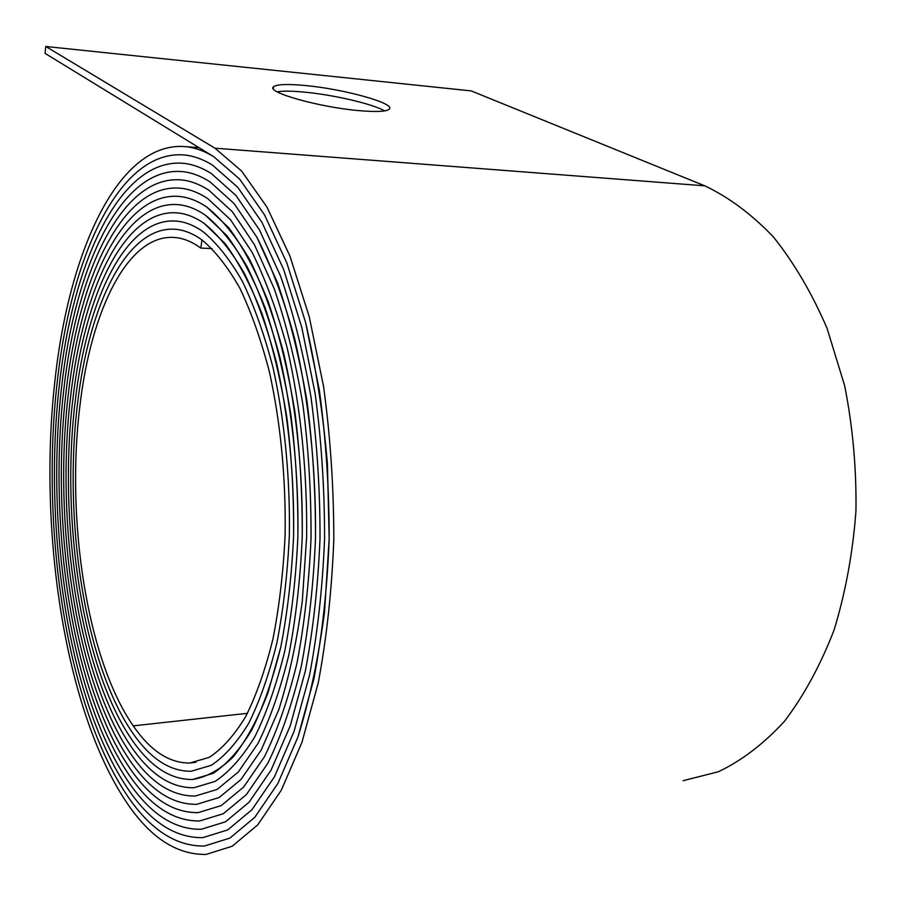 <?xml version="1.0" encoding="UTF-8"?>
<svg xmlns="http://www.w3.org/2000/svg" width="901" height="901" viewBox="0 0 901 901"><rect width="100%" height="100%" fill="white"/><g stroke="black" fill="none" stroke-linecap="round" stroke-linejoin="round"><path stroke-width="1.35" d="M358.722 110.609C318.954 107.219 265.502 92.037 273.532 86.789C276.934 84.232 287.712 83.838 305.867 85.572C344.486 89.154 396.158 103.547 389.243 109.19C386.371 111.656 376.201 112.129 358.722 110.609M384.569 110.913C373.082 104.032 334.001 94.898 304.831 92.161C292.352 90.956 283.117 90.832 277.125 91.801M201.97 239.914L201.959 239.914C193.096 233.573 184.277 230.025 175.526 229.293C126.827 225.284 88.76 305.439 77.497 403.952C63.228 520.35 84.694 663.271 132.301 732.445C150.129 758.541 169.748 771.47 191.17 771.256L211.239 765.332C224.495 756.581 236.986 742.559 248.721 723.266C259.77 701.001 269.151 674.252 276.855 643.01C283.364 609.617 287.52 573.824 289.334 535.611C290.257 477.541 284.502 419.021 272.935 367.281C264.275 334.327 254.048 305.585 242.245 281.056C229.823 259.387 216.781 242.943 203.119 231.715C194.154 225.396 185.246 221.86 176.393 221.105C125.949 216.893 86.733 299.943 75.188 401.441C60.626 520.936 82.509 667.404 131.377 739.011C149.836 766.244 170.21 779.737 192.487 779.5C206.385 777.338 219.968 769.803 233.224 756.885C246.052 740.802 257.63 719.494 267.946 692.97L280.785 647.076C287.475 612.601 291.755 575.626 293.591 536.151C294.492 476.201 288.466 415.823 276.461 362.529C267.473 328.617 256.875 299.076 244.678 273.904C231.827 251.706 218.369 234.902 204.279 223.493C195.224 217.209 186.225 213.672 177.294 212.895C125.081 208.48 84.717 294.458 72.902 398.929C58.058 521.51 80.335 671.504 130.454 745.544C149.555 773.959 170.683 788.026 193.861 787.756L215.125 781.404C229.169 772.089 242.437 757.167 254.893 736.624C266.628 712.928 276.584 684.433 284.75 651.13C291.642 615.552 296.024 577.395 297.882 536.658C298.186 495.302 295.821 454.509 290.809 414.28C284.367 375.312 275.807 339.835 265.142 307.838C253.53 278.533 240.77 254.465 226.883 235.623L205.451 215.238C196.305 208.998 187.239 205.473 178.24 204.662C124.214 200.045 82.712 288.996 70.616 396.451C55.502 522.084 78.173 675.559 129.53 752.065C149.273 781.674 171.19 796.326 195.258 796.033L217.118 789.456L238.36 771.943L258.046 743.314C270.12 718.885 280.369 689.513 288.77 655.173C295.855 618.469 300.337 579.118 302.229 537.12C302.488 494.491 300.01 452.448 294.796 411.025C288.095 370.919 279.231 334.451 268.194 301.61C256.177 271.55 243.011 246.919 228.685 227.683L206.622 206.96C197.409 200.777 188.275 197.263 179.209 196.429C123.369 191.598 80.73 283.545 68.352 393.974C52.956 522.67 76.022 679.591 128.606 758.563C149.003 789.389 171.708 804.638 196.688 804.323L219.157 797.52L240.995 779.489L261.234 750.004L278.848 709.515C289.018 677.439 296.834 641.264 302.297 600.99L306.61 537.548C307.41 471.831 300.562 405.833 287.171 347.887C277.181 311.082 265.457 279.164 252.01 252.134L230.498 219.709L207.793 198.648C198.524 192.521 189.334 189.03 180.223 188.174C122.547 183.128 78.747 278.105 66.111 391.53C50.445 523.244 73.882 683.577 127.694 765.05C148.755 797.115 172.237 812.972 198.164 812.623L221.229 805.607L243.664 787.035L264.466 756.694C277.238 730.801 288.072 699.638 296.947 663.204C304.414 624.247 309.111 582.485 311.025 537.92C311.217 492.701 308.491 448.169 302.849 404.324C295.629 361.943 286.124 323.493 274.332 288.962L254.476 244.768L232.323 211.69L208.976 190.314C199.65 184.254 190.415 180.786 181.27 179.907C121.725 174.636 76.776 272.688 63.87 389.086C47.956 523.808 71.753 687.531 126.782 771.504C148.496 804.841 172.801 821.329 199.673 820.946L223.347 813.704L246.378 794.592L267.755 763.395C280.875 736.759 291.992 704.695 301.103 667.19C308.761 627.096 313.559 584.118 315.496 538.257C316.217 468.644 308.784 398.839 294.436 337.796C283.747 299.076 271.257 265.592 256.954 237.346L234.159 203.626L210.158 181.946C200.799 175.965 191.53 172.53 182.351 171.618C120.914 166.133 74.828 267.282 61.651 386.664C45.478 524.382 69.625 691.439 125.87 777.946C148.26 812.578 173.375 829.697 201.216 829.292L225.498 821.813L249.138 802.172L271.077 770.096L290.167 726.003L305.304 671.155C313.165 629.912 318.064 585.706 320.013 538.539C320.114 490.685 317.129 443.641 311.036 397.375C303.277 352.708 293.118 312.264 280.549 276.055L259.443 229.879L235.983 195.517L211.352 173.555C201.959 167.654 192.668 164.252 183.466 163.318C120.115 157.596 72.891 261.887 59.443 384.265C43.023 524.956 67.519 695.324 124.957 784.366C148.023 820.327 173.972 838.088 202.804 837.648L227.694 829.934L251.931 809.751L274.445 776.797L294.041 731.488L309.561 675.108C317.603 632.705 322.614 587.261 324.574 538.775C324.63 489.603 321.499 441.276 315.181 393.805L301.801 327.435L283.68 269.512L261.943 222.344L237.83 187.374L212.535 165.131C203.142 159.319 193.839 155.952 184.626 155.006C119.337 149.048 70.954 256.503 57.259 381.866C40.59 525.52 65.424 699.165 124.056 790.763C147.798 828.075 174.591 846.49 204.426 846.028L229.924 838.076L254.769 817.342L277.857 783.498L297.961 736.962C309.55 700.054 318.402 658.394 324.529 612.004L329.18 538.967C329.18 488.466 325.914 438.855 319.348 390.167L305.518 322.153L286.833 262.901L264.466 214.765L239.677 179.186L213.728 156.673C204.336 150.974 195.021 147.64 185.82 146.672C118.56 140.466 69.039 251.142 55.085 379.49C38.18 526.094 63.34 702.983 123.155 797.148C147.584 835.824 175.233 854.925 206.092 854.418L232.199 846.219L257.663 824.944L281.315 790.211L301.925 742.435L318.222 682.958C326.646 638.201 331.85 590.256 333.82 539.113C333.775 487.261 330.363 436.377 323.56 386.45L309.257 316.803L289.998 256.222L266.989 207.129L241.536 170.953L214.934 148.181L45.771 46.48L45.05 53.373L213.728 156.673M212.073 248.563L200.81 248.079C192.048 241.716 183.342 238.179 174.693 237.481C127.728 233.652 90.798 310.958 79.829 406.497C65.852 519.776 86.89 659.093 133.235 725.868C150.433 750.837 169.309 763.226 189.874 763.023L209.359 757.313C222.209 748.844 234.328 735.272 245.703 716.588C256.413 695.043 265.502 669.15 272.969 638.922C279.287 606.621 283.342 571.989 285.121 535.014C285.932 477.676 280.695 423.324 269.433 371.967C261.099 339.981 251.233 312.05 239.835 288.151C227.829 267.023 215.204 250.94 201.959 239.914C193.096 233.562 184.277 230.025 175.526 229.293C126.827 225.284 88.76 305.439 77.497 403.952C63.228 520.35 84.694 663.271 132.301 732.445C150.129 758.541 169.748 771.47 191.17 771.256L211.239 765.332C224.495 756.592 236.986 742.559 248.732 723.266C259.77 701.001 269.151 674.252 276.855 643.01C283.364 609.628 287.52 573.824 289.334 535.611C290.257 477.541 284.502 419.021 272.935 367.27C264.275 334.327 254.048 305.585 242.245 281.056C229.823 259.387 216.781 242.943 203.119 231.715C194.154 225.396 185.246 221.86 176.393 221.094C125.949 216.882 86.733 299.943 75.188 401.441C60.637 520.936 82.509 667.404 131.377 739C149.836 766.244 170.21 779.748 192.499 779.5L213.165 773.362C226.815 764.33 239.689 749.857 251.796 729.945C263.182 706.97 272.845 679.343 280.785 647.076C287.487 612.601 291.755 575.626 293.591 536.151C293.917 496.068 291.676 456.503 286.867 417.467C280.661 379.636 272.417 345.151 262.112 314.01C250.895 285.459 238.54 261.954 225.081 243.518L204.279 223.493C195.224 217.209 186.225 213.672 177.294 212.884C125.081 208.48 84.717 294.458 72.902 398.929C58.058 521.51 80.335 671.504 130.454 745.544C149.555 773.959 170.683 788.026 193.861 787.756L215.125 781.404C229.181 772.089 242.437 757.167 254.893 736.624C266.628 712.928 276.584 684.433 284.75 651.13C291.642 615.552 296.024 577.395 297.882 536.658C298.76 474.804 292.476 412.557 280.008 357.708C270.694 322.828 259.725 292.498 247.111 266.696C233.843 243.98 219.957 226.827 205.451 215.238C196.305 208.998 187.239 205.473 178.24 204.662C124.214 200.045 82.712 288.996 70.616 396.451C55.502 522.084 78.173 675.559 129.53 752.065C149.273 781.674 171.19 796.326 195.258 796.033L217.118 789.456L238.36 771.943L258.046 743.314C270.12 718.897 280.369 689.513 288.77 655.173C295.855 618.469 300.337 579.129 302.229 537.12C303.063 473.34 296.508 409.223 283.578 352.832C273.927 316.983 262.585 285.854 249.554 259.443C235.871 236.208 221.556 218.718 206.622 206.96C197.409 200.765 188.275 197.263 179.209 196.429C123.369 191.598 80.73 283.545 68.352 393.974C52.968 522.67 76.022 679.591 128.606 758.563C149.003 789.389 171.708 804.649 196.688 804.323L219.157 797.531L240.995 779.489L261.234 750.004L278.848 709.515C289.018 677.439 296.834 641.264 302.308 600.99L306.61 537.548C307.41 471.831 300.562 405.822 287.171 347.876C277.181 311.082 265.457 279.164 252.01 252.134L230.498 219.709L207.793 198.648C198.524 192.521 189.334 189.03 180.223 188.174C122.547 183.128 78.747 278.105 66.111 391.518C50.445 523.233 73.882 683.577 127.694 765.039C148.755 797.115 172.237 812.984 198.164 812.634L221.229 805.607L243.664 787.035L264.477 756.694C277.249 730.801 288.072 699.638 296.947 663.204C304.414 624.247 309.111 582.485 311.036 537.92C311.228 492.689 308.491 448.157 302.849 404.324C295.629 361.943 286.124 323.493 274.332 288.951L254.476 244.768L232.323 211.69L208.976 190.314C199.65 184.254 190.415 180.786 181.27 179.907C121.725 174.636 76.776 272.676 63.87 389.086C47.956 523.808 71.753 687.531 126.782 771.504C148.496 804.852 172.801 821.329 199.673 820.957L223.347 813.704L246.378 794.603L267.755 763.395C280.875 736.759 291.992 704.695 301.103 667.19C308.761 627.096 313.559 584.118 315.496 538.257C315.654 491.721 312.793 445.927 306.926 400.889C299.447 357.359 289.615 317.907 277.429 282.531L256.954 237.346L234.159 203.626L210.158 181.946C200.799 175.965 191.53 172.519 182.351 171.618C120.914 166.122 74.828 267.27 61.651 386.664C45.478 524.382 69.625 691.439 125.87 777.946C148.26 812.589 173.375 829.697 201.227 829.292L225.498 821.813L249.138 802.172L271.077 770.096L290.178 726.003L305.315 671.155C313.165 629.912 318.064 585.706 320.013 538.539C320.125 490.685 317.129 443.63 311.036 397.375C303.277 352.708 293.118 312.264 280.549 276.055L259.443 229.879L235.994 195.517L211.352 173.544C201.959 167.654 192.668 164.241 183.466 163.318C120.115 157.596 72.891 261.887 59.443 384.254C43.023 524.956 67.519 695.324 124.957 784.366C148.023 820.327 173.972 838.088 202.804 837.648L227.694 829.934L251.931 809.751L274.445 776.797L294.041 731.488L309.561 675.108C317.614 632.705 322.614 587.261 324.574 538.775C324.63 489.603 321.499 441.276 315.181 393.805L301.801 327.435L283.68 269.512L261.954 222.344L237.83 187.374L212.535 165.12C203.142 159.319 193.839 155.952 184.626 155.006C119.337 149.037 70.954 256.503 57.259 381.866C40.59 525.52 65.424 699.165 124.056 790.763C147.798 828.075 174.591 846.501 204.426 846.028L229.924 838.076L254.78 817.342L277.857 783.498L297.961 736.962L313.875 679.039C322.108 635.464 327.209 588.781 329.18 538.967L327.423 463.7C323.121 413.638 315.823 366.459 305.518 322.153L286.833 262.901L264.466 214.765L239.677 179.175L213.74 156.673M683.116 780.694L718.435 771.74C741.748 760.602 763.755 743.798 784.433 721.329C803.883 695.707 820.406 665.355 833.988 630.261C845.453 592.948 852.774 553.237 855.95 511.137C856.547 468.531 852.785 426.725 844.654 385.707L827.05 328.291C811.846 293.05 793.905 262.529 773.227 236.738C751.479 214.1 728.661 197.128 704.773 185.831L471.189 90.9L45.771 46.48M200.81 248.079L201.959 239.914M247.448 713.322L133.235 725.868M704.773 185.831L214.934 148.181M273.251 88.602L273.532 86.789M199.065 147.685L185.82 146.672M195.922 762.28L189.874 763.023"/></g></svg>
